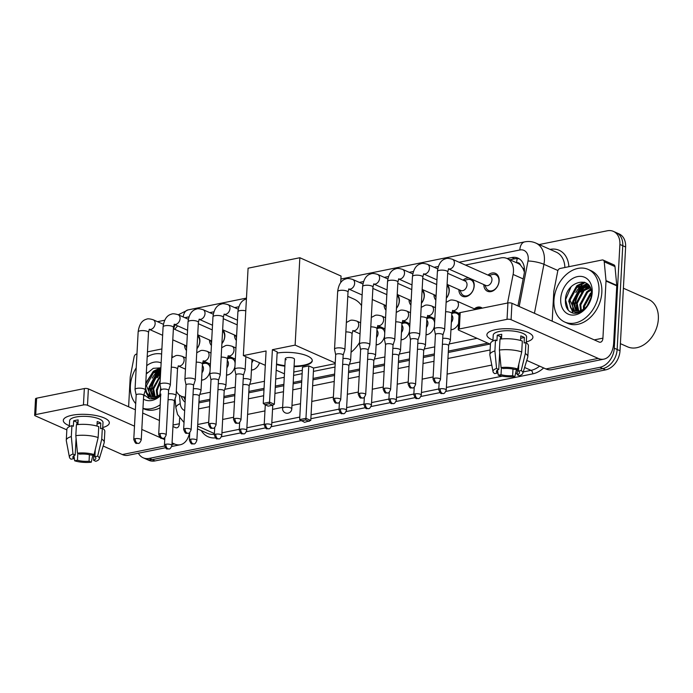 <?xml version="1.0" encoding="UTF-8"?>
<svg xmlns="http://www.w3.org/2000/svg" width="693" height="693" viewBox="0 0 693 693"><rect width="100%" height="100%" fill="white"/><g stroke="black" fill="none" stroke-linecap="round" stroke-linejoin="round"><path stroke-width="1.04" d="M210.005 371.474A9.217 6.757 114 0 1 201.568 380.154M234.944 366.432A9.217 6.757 114 0 1 226.507 375.112M259.52 362.76A9.217 6.757 114 0 1 251.446 370.071M384.572 336.2A9.217 6.757 114 0 1 376.134 344.871M409.511 331.159A9.217 6.757 114 0 1 401.074 339.83M434.45 326.117A9.217 6.757 114 0 1 426.004 334.797M458.558 323.657A9.217 6.757 114 0 1 450.944 329.755M197.713 334.84A9.806 7.181 114 0 1 199.887 341.251A9.806 7.181 114 0 1 196.959 348.692M186.478 350.493A9.806 7.181 114 0 1 184.546 345.053M222.652 329.799A9.806 7.181 114 0 1 224.827 336.209A9.806 7.181 114 0 1 221.899 343.65M211.417 345.452A9.806 7.181 114 0 1 209.485 340.02M236.356 340.41A9.806 7.181 114 0 1 234.425 334.979M397.21 294.516A9.806 7.181 114 0 1 399.393 300.927A9.806 7.181 114 0 1 396.465 308.368M385.984 310.169A9.806 7.181 114 0 1 384.052 304.738M422.15 289.483A9.806 7.181 114 0 1 424.333 295.894A9.806 7.181 114 0 1 421.405 303.335M410.923 305.137A9.806 7.181 114 0 1 408.991 299.697M447.089 284.442A9.806 7.181 114 0 1 449.263 290.852A9.806 7.181 114 0 1 446.344 298.293M435.854 300.095A9.806 7.181 114 0 1 433.931 294.655M471.907 279.288A9.806 7.181 114 0 1 474.203 285.811A9.806 7.181 114 0 1 462.56 296.318A9.806 7.181 114 0 1 458.861 289.622M488.019 275.104A9.806 7.181 114 0 1 495.46 273.363A9.806 7.181 114 0 1 499.142 280.769A9.806 7.181 114 0 1 487.5 291.277A9.806 7.181 114 0 1 483.801 284.58M507.571 303.023L513.115 274.445A17.282 12.665 -66 0 0 513.47 271.552A17.282 12.665 -66 0 0 506.99 258.489A17.282 12.665 -66 0 0 500.857 257.9L465.427 265.064M524.402 272.028L522.877 268.338L520.599 265.237A5.761 4.219 -66 0 0 516.631 262.742A17.282 10.438 -101.4 0 1 517.247 258.593M506.99 258.489L517.74 263.271A17.282 12.665 114 0 1 520.599 265.237M198.969 401.498L209.944 399.281M223.908 396.457L234.884 394.239M248.848 391.415L264.059 388.34M275.338 386.062L283.879 384.338M293.217 382.449L301.758 380.726M313.037 378.447L334.632 374.081M348.596 371.257L359.572 369.04M373.536 366.216L384.511 363.998M398.475 361.183L409.45 358.965M423.406 356.141L434.381 353.924M448.345 351.1L487.846 343.122M199.809 394.36L210.326 392.238M224.749 389.319L235.265 387.196M249.688 384.277L264.449 381.297M275.719 379.019L284.26 377.295M293.598 375.407L302.139 373.674M313.418 371.396L335.014 367.039M349.437 364.12L359.953 361.997M374.376 359.078L384.892 356.956M399.315 354.045L409.832 351.914M424.246 349.003L434.762 346.872M449.185 343.962L477.07 338.331M176.308 391.086A17.282 12.665 -66 0 0 181.393 396.249A17.282 12.665 -66 0 0 185.395 397.063M171.994 354.348L172.28 357.415M177.72 325.892A17.282 12.665 -66 0 0 174.809 329.374M451.966 312.413A9.217 6.757 114 0 1 456.141 312.474A9.217 6.757 114 0 1 458.991 315.558A8.645 6.332 -66 0 0 456.618 313.323A8.645 6.332 -66 0 0 452.953 313.175L451.827 313.522M427.027 317.446A9.217 6.757 114 0 1 431.202 317.515A9.217 6.757 114 0 1 434.624 322.895M402.087 322.488A9.217 6.757 114 0 1 406.263 322.557A9.217 6.757 114 0 1 409.684 327.936M377.148 327.529A9.217 6.757 114 0 1 381.323 327.598A9.217 6.757 114 0 1 384.745 332.978M227.521 357.77A9.217 6.757 114 0 1 231.696 357.831A9.217 6.757 114 0 1 235.118 363.219M202.581 362.811A9.217 6.757 114 0 1 206.757 362.872A9.217 6.757 114 0 1 210.178 368.252M474.341 308.853A9.217 6.757 114 0 1 481.081 307.432A9.217 6.757 114 0 1 482.224 308.142M463.08 280.145A9.806 7.181 114 0 1 468.944 277.971M539.171 244.551L607.276 230.786A17.282 12.665 114 0 1 613.409 231.384A17.282 12.665 114 0 1 619.897 244.447L614.275 348.207A17.282 12.665 114 0 1 599.887 367.316L149.29 458.376L152.157 459.658A17.282 12.665 114 0 1 146.024 459.061A17.282 12.665 114 0 0 152.157 459.658L602.745 368.598L152.157 459.658L155.024 460.932A17.282 12.665 114 0 1 148.891 460.334L143.156 457.787A17.282 12.665 114 0 1 138.375 453.222M614.275 348.207L617.142 349.48A17.282 12.665 114 0 1 602.745 368.598A17.282 12.665 114 0 0 617.142 349.48L622.764 245.72L617.142 349.48L620.01 350.753A17.282 12.665 114 0 1 605.613 369.871L155.024 460.932M613.409 231.384L616.276 232.657A17.282 12.665 114 0 1 622.764 245.72A17.282 12.665 114 0 0 616.276 232.657L619.144 233.931A17.282 12.665 114 0 1 625.623 246.994L620.01 350.753M517.931 305.942L524.107 274.081A17.282 12.665 -66 0 0 524.462 271.188A17.282 12.665 -66 0 0 517.983 258.125A17.282 12.665 -66 0 0 511.85 257.536L507.033 258.515M509.901 259.788L514.708 258.81A17.282 12.665 114 0 1 519.36 258.887M152.252 378.135A23.042 16.883 114 0 1 158.351 370.434A23.042 16.883 114 0 0 152.252 378.135M159.191 369.724A23.042 16.883 114 0 1 160.837 368.503A23.042 16.883 114 0 0 159.191 369.724M575.84 292.533A23.042 16.883 114 0 1 581.929 284.832A23.042 16.883 114 0 0 575.84 292.533M582.77 284.121A23.042 16.883 114 0 1 585.065 282.475A23.042 16.883 114 0 0 582.77 284.121M157.51 321.682L164.691 320.235M149.29 458.376A17.282 12.665 114 0 1 143.156 457.787M151.351 392.299A23.042 16.883 114 0 1 160.248 372.609M574.939 306.696A23.042 16.883 114 0 1 583.835 287.006M584.996 285.932A23.042 16.883 114 0 1 586.573 284.676M586.72 284.563A23.042 16.883 114 0 1 587.534 284.009M198.891 402.884L209.866 400.667M223.83 397.843L234.806 395.625M248.77 392.801L263.99 389.726M275.26 387.448L283.809 385.724M293.139 383.835L301.689 382.112M312.959 379.833L334.554 375.467M348.518 372.643L359.494 370.426M373.458 367.602L384.433 365.384M398.397 362.569L409.372 360.351M423.336 357.527L434.312 355.31M448.276 352.486L489.968 344.057M181.254 396.188A17.282 12.665 -66 0 0 185.118 402.226M185.23 400.182A17.282 12.665 114 0 1 184.121 397.461M495.573 329.669A23.042 7.242 3.1 0 1 528.984 332.917A23.042 7.242 3.1 0 1 526.325 341.926A23.042 7.242 3.1 0 0 532.917 337.292A23.042 7.242 3.1 0 0 520.079 330.033A23.042 7.242 3.1 0 0 495.573 329.669A23.042 7.242 3.1 0 0 491.285 330.873A23.042 7.242 3.1 0 0 492.957 340.124A23.042 7.242 3.1 0 1 486.893 334.797A23.042 7.242 3.1 0 1 495.573 329.669M552.191 321.18L553.794 291.597A2.885 2.114 -66 0 1 553.854 291.112L557.718 271.197A2.885 2.114 -66 0 1 560.057 268.486L602.148 259.988A2.885 2.114 -66 0 1 603.17 260.083L613.92 264.865A2.885 2.114 114 0 1 614.986 266.571L616.753 285.36A2.885 2.114 114 0 1 616.761 285.828L613.669 342.931A23.042 13.912 -101.4 0 1 603.898 359.139A23.042 13.912 -101.4 0 1 598.154 358.402L511.079 319.681A2.885 0.91 -176.9 0 0 507.033 319.334L507.917 302.954A2.885 0.91 3.1 0 1 511.962 303.291L599.038 342.013A5.761 3.482 78.6 0 0 600.476 342.203A5.761 3.482 78.6 0 0 602.919 338.149L606.011 281.046A2.885 2.114 -66 0 0 606.003 280.578L604.235 261.789A2.885 2.114 -66 0 0 603.17 260.083M603.898 359.139L551.689 369.698A23.042 13.912 -101.4 0 1 545.937 368.953L526.758 360.421M459.32 328.976A2.885 0.91 -176.9 0 0 458.238 329.617L459.121 313.236A2.885 0.91 3.1 0 1 460.204 312.595L459.32 328.976L507.033 319.334M458.238 329.617A2.885 0.91 -176.9 0 0 458.861 330.232L490.419 344.265M460.204 312.595L507.917 302.954M501.065 367.567L503.265 368.546A11.521 3.621 3.1 0 1 514.882 369.525L517.654 368.971A14.977 4.712 3.1 0 0 501.065 367.567L499.402 350.052L500 339.128A19.014 5.977 3.1 0 1 522.323 341.017L521.734 351.94L517.654 368.971M518.849 363.964L518.468 371.119A11.521 3.621 3.1 0 1 519.464 372.713A11.521 3.621 3.1 0 1 517.143 374.722L517.454 369.005M497.609 369.993L497.444 373.051L494.681 373.614A14.977 4.712 3.1 0 1 493.026 371.647L489.89 355.137A19.014 5.977 3.1 0 1 489.856 354.677L490.453 343.754A19.014 5.977 3.1 0 1 495.495 340.038L496.95 340.687L497.245 335.221A16.71 5.249 3.1 0 1 499.341 334.702A16.71 5.249 3.1 0 1 501.741 334.312L501.489 338.955M492.905 341.034L493.225 335.143A16.71 5.249 3.1 0 1 499.514 331.419A16.71 5.249 3.1 0 1 517.281 331.687A16.71 5.249 3.1 0 1 526.593 336.945L526.273 342.836M518.468 371.119L521.231 370.564L525.32 353.534L525.909 342.611L524.081 342.983L524.384 337.517A16.71 5.249 3.1 0 0 520.798 335.923L520.547 340.471M525.909 342.611A19.014 5.977 3.1 0 1 528.421 345.807L527.823 356.73A19.014 5.977 3.1 0 1 527.745 357.19L522.851 373.258A14.977 4.712 3.1 0 1 519.352 375.701L517.143 374.722M525.32 353.534A19.014 5.977 3.1 0 1 527.823 356.73M489.856 354.677A19.014 5.977 3.1 0 1 494.906 350.961L496.56 368.477L498.769 369.456L499.67 352.824M495.495 340.038L494.906 350.961M521.231 370.564A14.977 4.712 3.1 0 1 522.851 373.258M513.002 369.074L512.647 375.632L514.847 376.611L516.519 369.196M514.847 376.611A14.977 4.712 3.1 0 1 498.258 375.208L501.03 374.644L501.403 367.723M497.583 370.582L498.258 375.208M493.026 371.647A14.977 4.712 3.1 0 1 496.56 368.477M512.647 375.632A11.521 3.621 3.1 0 1 501.03 374.644M497.444 373.051A11.521 3.621 3.1 0 1 496.448 371.465A11.521 3.621 3.1 0 1 498.769 369.456M499.402 350.052A19.014 5.977 3.1 0 1 521.734 351.94M500.415 339.076L500.537 336.685A11.521 3.621 -176.9 0 1 501.637 336.348M497.245 335.221L500.537 336.685M520.668 338.271L524.384 337.517M623.397 288.227L648.631 299.445A25.927 18.988 114 0 1 658.35 319.04A25.927 18.988 114 0 1 627.563 346.829L620.391 343.641M580.881 292.082A25.927 18.988 114 0 1 585.368 286.46M586.122 285.741A25.927 18.988 114 0 1 587.162 284.814M587.231 284.762A25.927 18.988 114 0 1 587.82 284.277M553.95 300.277A28.803 21.102 114 0 1 588.166 269.404A28.803 21.102 114 0 1 598.969 291.181A28.803 21.102 114 0 1 564.752 322.046A28.803 21.102 114 0 1 553.95 300.277M588.166 269.404L591.034 270.686A28.803 21.102 114 0 1 601.836 292.455A28.803 21.102 114 0 1 567.619 323.328L564.752 322.046M573.042 313.115C576.498 313.721 579.937 312.725 583.359 310.126C577.148 314.007 572.79 312.915 570.304 306.843A14.406 10.551 114 0 0 574.194 310.481A14.406 10.551 114 0 0 585.81 307.276C589.137 303.863 590.999 299.705 591.389 294.802C593.087 274.792 566.285 280.336 565.427 299.315C565.012 306.817 567.55 311.417 573.042 313.115M592.212 292.541A20.166 14.77 114 0 1 575.424 314.839A20.166 14.77 114 0 1 560.706 298.908A20.166 14.77 114 0 1 577.494 276.611A20.166 14.77 114 0 1 592.212 292.541M589.353 286.131L580.474 289.042L573.605 301.741L576.498 311.105M589.102 285.837L579.573 288.643L572.713 301.342L575.978 311.036M590.237 287.777L584.052 290.636L577.191 303.335L578.733 311.07M590.012 287.3L583.159 290.237L576.299 302.936L578.153 311.14M591.025 290.176L587.638 292.229L580.777 304.929L581.271 310.369M590.852 289.501L586.746 291.831L579.876 304.53L580.604 310.62M591.415 293.667L584.355 306.523L584.294 308.61M591.38 292.645L590.323 293.425L583.463 306.124L583.471 309.199M588.955 285.559L587.404 284.832L575.996 287.049L569.126 299.748L570.304 306.843M587.846 285.048L576.888 287.448L570.027 300.147L574.506 310.62M589.215 285.914L587.404 284.832M590.878 298.146L587.413 305.466M590.982 297.721L587.205 305.734M587.326 283.835L585.724 284.286M585.161 284.485L580.509 287.231L572.288 302.728L573.024 309.615M584.19 282.164L576.931 285.637L568.71 301.134L572.946 313.097M583.428 308.697L583.419 309.234M590.661 288.877L586.858 291.744M589.396 286.2L583.272 290.15M576.264 305.509L576.974 311.148M587.603 284.078L586.313 284.433A23.042 16.883 114 0 1 587.266 283.792M585.94 284.563L579.695 288.557M584.727 282.346L576.108 286.963M571.032 286.954L565.575 299.74L568.347 310.308M347.782 296.344L353.889 299.055A31.687 23.215 114 0 1 361.564 305.63M359.563 342.498A31.687 23.215 114 0 1 351.065 352.295M277.122 353.058A22.471 7.06 3.1 0 1 300.459 353.794A22.471 7.06 3.1 0 1 312.274 360.724A22.471 7.06 3.1 0 1 303.82 365.722A22.471 7.06 3.1 0 1 294.075 366.658M284.866 366.155A22.471 7.06 3.1 0 1 276.507 364.544M266.086 350.979L263.245 403.404L269.551 402.131L272.392 349.705L295.123 345.114L299.852 257.735L248.085 268.191L243.356 355.578L266.086 350.979M263.245 403.404L264.804 404.634L269.308 403.724L269.551 402.131L274.35 404.27L277.191 351.845L272.392 349.705M243.356 355.578L265.306 365.341M276.195 370.175L284.451 373.848M293.78 372.037L302.321 370.313M335.195 363.669L313.6 368.035L308.792 365.895L302.494 367.169L299.653 419.594L305.959 418.321L310.759 420.46L304.582 422.323L299.653 419.594M335.239 362.95L295.123 345.114M340.713 282.571L341.06 276.057L299.852 257.735M269.308 403.724L272.678 405.223L274.35 404.27M264.804 404.634L268.174 406.133L272.678 405.223M313.6 368.035L310.759 420.46M308.792 365.895L305.959 418.321L305.717 419.915L301.212 420.824M309.087 421.413L305.717 419.915M285.273 358.714L282.579 408.411A4.608 1.447 3.1 0 1 284.312 407.38A4.608 1.447 3.1 0 1 290.783 407.926A4.608 1.447 3.1 0 1 291.779 408.905L294.473 359.208A4.608 1.447 -176.9 0 0 293.477 358.229A4.608 1.447 -176.9 0 0 288.392 357.51A4.608 1.447 -176.9 0 0 285.273 358.714A4.608 1.447 -176.9 0 0 286.27 359.684M312.274 360.447A22.471 7.06 3.1 0 1 294.101 366.112M284.892 365.609A22.471 7.06 3.1 0 1 276.533 363.998M484.779 285.014L486.122 287.907A8.645 6.332 -66 0 0 488.686 290.532A8.645 6.332 -66 0 0 498.951 281.271A8.645 6.332 -66 0 0 495.712 274.74A8.645 6.332 -66 0 0 492.047 274.601L488.989 275.537M448.562 268.91L485.793 285.464A5.189 3.794 -66 0 0 491.952 279.911A5.189 3.794 -66 0 0 490.003 275.987L452.451 259.286A5.189 3.794 -66 0 1 454.391 263.21A5.189 3.794 -66 0 1 450.329 268.884A5.189 3.794 -66 0 1 448.57 268.893M442.905 335.031L444.62 329.738A5.189 1.629 -176.9 0 0 444.646 329.599A5.189 1.629 -176.9 0 0 443.52 328.508A5.189 1.629 -176.9 0 0 436.243 327.884A5.189 1.629 -176.9 0 0 434.286 329.045A5.189 1.629 -176.9 0 0 434.303 329.175L435.429 334.632M442.896 335.083A3.742 1.178 -176.9 0 0 442.914 334.988A3.742 1.178 -176.9 0 0 442.099 334.191A3.742 1.178 -176.9 0 0 436.841 333.749A3.742 1.178 -176.9 0 0 435.429 334.58A3.742 1.178 -176.9 0 0 435.438 334.676M459.84 290.055L461.183 292.948A8.645 6.332 -66 0 0 463.747 295.573A8.645 6.332 -66 0 0 474.012 286.313A8.645 6.332 -66 0 0 470.772 279.781A8.645 6.332 -66 0 0 467.108 279.634L464.05 280.578M447.089 284.381L460.854 290.506A5.189 3.794 -66 0 0 467.013 284.944A5.189 3.794 -66 0 0 465.064 281.029L447.695 273.302M417.966 340.072L419.681 334.78A5.189 1.629 -176.9 0 0 419.707 334.641A5.189 1.629 -176.9 0 0 418.581 333.541A5.189 1.629 -176.9 0 0 411.304 332.926A5.189 1.629 -176.9 0 0 409.355 334.078A5.189 1.629 -176.9 0 0 409.364 334.217L410.49 339.665M417.957 340.124A3.742 1.178 -176.9 0 0 417.974 340.029A3.742 1.178 -176.9 0 0 417.16 339.232A3.742 1.178 -176.9 0 0 411.902 338.79A3.742 1.178 -176.9 0 0 410.49 339.622A3.742 1.178 -176.9 0 0 410.499 339.717M446.353 298.085A8.645 6.332 -66 0 0 449.073 291.355A8.645 6.332 -66 0 0 447.028 285.585M393.035 345.114L394.741 339.813A5.189 1.629 -176.9 0 0 394.767 339.683A5.189 1.629 -176.9 0 0 393.641 338.582A5.189 1.629 -176.9 0 0 386.365 337.967A5.189 1.629 -176.9 0 0 384.416 339.12A5.189 1.629 -176.9 0 0 384.424 339.258L385.551 344.707M393.018 345.166A3.742 1.178 -176.9 0 0 393.035 345.062A3.742 1.178 -176.9 0 0 392.221 344.274A3.742 1.178 -176.9 0 0 386.963 343.823A3.742 1.178 -176.9 0 0 385.559 344.664A3.742 1.178 -176.9 0 0 385.559 344.759M422.158 289.423L435.914 295.547A5.189 3.794 -66 0 0 436.096 295.616M421.413 303.118A8.645 6.332 -66 0 0 424.133 296.396A8.645 6.332 -66 0 0 422.089 290.627M368.096 350.156L369.802 344.854A5.189 1.629 -176.9 0 0 369.828 344.724A5.189 1.629 -176.9 0 0 368.702 343.624A5.189 1.629 -176.9 0 0 361.425 343.009A5.189 1.629 -176.9 0 0 359.476 344.161A5.189 1.629 -176.9 0 0 359.485 344.3L360.611 349.748M368.078 350.199A3.742 1.178 -176.9 0 0 368.096 350.104A3.742 1.178 -176.9 0 0 367.281 349.315A3.742 1.178 -176.9 0 0 362.032 348.865A3.742 1.178 -176.9 0 0 360.62 349.696A3.742 1.178 -176.9 0 0 360.629 349.8M397.219 294.464L410.975 300.58A5.189 3.794 -66 0 0 411.166 300.658M396.474 308.16A8.645 6.332 -66 0 0 399.194 301.429A8.645 6.332 -66 0 0 397.15 295.668M343.156 355.197L344.871 349.896A5.189 1.629 -176.9 0 0 344.889 349.766A5.189 1.629 -176.9 0 0 343.763 348.666A5.189 1.629 -176.9 0 0 336.486 348.051A5.189 1.629 -176.9 0 0 334.537 349.203A5.189 1.629 -176.9 0 0 334.546 349.333L335.681 354.79M343.139 355.24A3.742 1.178 -176.9 0 0 343.156 355.145A3.742 1.178 -176.9 0 0 342.342 354.348A3.742 1.178 -176.9 0 0 337.093 353.906A3.742 1.178 -176.9 0 0 335.681 354.738A3.742 1.178 -176.9 0 0 335.689 354.842M372.28 299.506L386.036 305.622A5.189 3.794 -66 0 0 386.226 305.7M243.408 375.355L245.114 370.053A5.189 1.629 -176.9 0 0 245.14 369.923A5.189 1.629 -176.9 0 0 244.014 368.823A5.189 1.629 -176.9 0 0 236.737 368.208A5.189 1.629 -176.9 0 0 234.788 369.36A5.189 1.629 -176.9 0 0 234.797 369.499L235.923 374.948M243.39 375.398A3.742 1.178 -176.9 0 0 243.408 375.303A3.742 1.178 -176.9 0 0 242.593 374.506A3.742 1.178 -176.9 0 0 237.335 374.064A3.742 1.178 -176.9 0 0 235.932 374.896A3.742 1.178 -176.9 0 0 235.941 375M218.468 380.396L220.175 375.095A5.189 1.629 -176.9 0 0 220.201 374.956A5.189 1.629 -176.9 0 0 219.075 373.865A5.189 1.629 -176.9 0 0 211.798 373.25A5.189 1.629 -176.9 0 0 209.849 374.402A5.189 1.629 -176.9 0 0 209.858 374.532L210.993 379.989M218.451 380.44A3.742 1.178 -176.9 0 0 218.468 380.344A3.742 1.178 -176.9 0 0 217.654 379.547A3.742 1.178 -176.9 0 0 212.404 379.106A3.742 1.178 -176.9 0 0 210.993 379.937A3.742 1.178 -176.9 0 0 211.001 380.033M193.529 385.429L195.244 380.136A5.189 1.629 -176.9 0 0 195.261 379.998A5.189 1.629 -176.9 0 0 194.135 378.898A5.189 1.629 -176.9 0 0 186.859 378.283A5.189 1.629 -176.9 0 0 184.91 379.435A5.189 1.629 -176.9 0 0 184.918 379.573L186.053 385.031M193.512 385.481A3.742 1.178 -176.9 0 0 193.529 385.386A3.742 1.178 -176.9 0 0 192.715 384.589A3.742 1.178 -176.9 0 0 187.465 384.147A3.742 1.178 -176.9 0 0 186.053 384.979A3.742 1.178 -176.9 0 0 186.062 385.074M222.652 329.738L236.408 335.862A5.189 3.794 -66 0 0 236.599 335.932M221.907 343.442A8.645 6.332 -66 0 0 224.636 336.711A8.645 6.332 -66 0 0 222.583 330.942M168.59 390.471L170.305 385.169A5.189 1.629 -176.9 0 0 170.331 385.039A5.189 1.629 -176.9 0 0 169.205 383.939A5.189 1.629 -176.9 0 0 161.928 383.324A5.189 1.629 -176.9 0 0 159.97 384.476A5.189 1.629 -176.9 0 0 159.979 384.615L161.114 390.064M168.572 390.523A3.742 1.178 -176.9 0 0 168.59 390.419A3.742 1.178 -176.9 0 0 167.784 389.631A3.742 1.178 -176.9 0 0 162.526 389.18A3.742 1.178 -176.9 0 0 161.114 390.02A3.742 1.178 -176.9 0 0 161.123 390.116M197.713 334.78L211.478 340.904A5.189 3.794 -66 0 0 211.66 340.973M196.977 348.475A8.645 6.332 -66 0 0 199.697 341.753A8.645 6.332 -66 0 0 197.652 335.984M143.65 395.512L145.365 390.211A5.189 1.629 -176.9 0 0 145.391 390.081A5.189 1.629 -176.9 0 0 144.265 388.981A5.189 1.629 -176.9 0 0 136.989 388.366A5.189 1.629 -176.9 0 0 135.031 389.518A5.189 1.629 -176.9 0 0 135.048 389.657L136.174 395.105M143.642 395.556A3.742 1.178 -176.9 0 0 143.659 395.46A3.742 1.178 -176.9 0 0 142.845 394.672A3.742 1.178 -176.9 0 0 137.586 394.222A3.742 1.178 -176.9 0 0 136.174 395.053A3.742 1.178 -176.9 0 0 136.183 395.157M172.774 339.821L186.538 345.937A5.189 3.794 -66 0 0 186.72 346.015M481.557 308.281A8.645 6.332 -66 0 0 477.893 308.134L474.844 309.078M448.64 345.651L450.355 340.35A5.189 1.629 -176.9 0 0 450.381 340.22A5.189 1.629 -176.9 0 0 449.255 339.12A5.189 1.629 -176.9 0 0 442.723 338.383M448.631 345.694A3.742 1.178 -176.9 0 0 448.648 345.599A3.742 1.178 -176.9 0 0 447.834 344.811A3.742 1.178 -176.9 0 0 442.576 344.36A3.742 1.178 -176.9 0 0 442.403 344.404M451.342 322.384A5.189 3.794 -66 0 0 452.858 318.485A5.189 3.794 -66 0 0 451.741 315.124M423.709 350.693L425.415 345.391A5.189 1.629 -176.9 0 0 425.441 345.261A5.189 1.629 -176.9 0 0 424.315 344.161A5.189 1.629 -176.9 0 0 417.792 343.425M423.692 350.736A3.742 1.178 -176.9 0 0 423.709 350.641A3.742 1.178 -176.9 0 0 422.895 349.844A3.742 1.178 -176.9 0 0 417.636 349.402A3.742 1.178 -176.9 0 0 417.463 349.437M450.961 329.487A8.645 6.332 -66 0 0 452.919 329.357M434.087 320.66A8.645 6.332 -66 0 0 431.687 318.364A8.645 6.332 -66 0 0 428.023 318.217L426.888 318.563M426.403 327.425A5.189 3.794 -66 0 0 427.928 323.527A5.189 3.794 -66 0 0 426.801 320.166M398.77 355.726L400.476 350.433A5.189 1.629 -176.9 0 0 400.502 350.294A5.189 1.629 -176.9 0 0 399.376 349.194A5.189 1.629 -176.9 0 0 392.853 348.466M398.752 355.778A3.742 1.178 -176.9 0 0 398.77 355.682A3.742 1.178 -176.9 0 0 397.955 354.885A3.742 1.178 -176.9 0 0 392.697 354.444A3.742 1.178 -176.9 0 0 392.524 354.478M426.022 334.528A8.645 6.332 -66 0 0 427.979 334.39M409.147 325.701A8.645 6.332 -66 0 0 406.748 323.397A8.645 6.332 -66 0 0 403.083 323.259L401.949 323.605M401.472 332.458A5.189 3.794 -66 0 0 402.988 328.569A5.189 3.794 -66 0 0 401.862 325.199M373.83 360.767L375.537 355.474A5.189 1.629 -176.9 0 0 375.563 355.336A5.189 1.629 -176.9 0 0 374.437 354.236A5.189 1.629 -176.9 0 0 367.914 353.499M373.813 360.819A3.742 1.178 -176.9 0 0 373.83 360.724A3.742 1.178 -176.9 0 0 373.016 359.927A3.742 1.178 -176.9 0 0 367.766 359.485A3.742 1.178 -176.9 0 0 367.585 359.52M401.082 339.561A8.645 6.332 -66 0 0 403.04 339.431M384.208 330.743A8.645 6.332 -66 0 0 381.808 328.439A8.645 6.332 -66 0 0 378.144 328.3L377.009 328.647M376.533 337.5A5.189 3.794 -66 0 0 378.049 333.602A5.189 3.794 -66 0 0 376.923 330.24M348.891 365.809L350.606 360.507A5.189 1.629 -176.9 0 0 350.623 360.377A5.189 1.629 -176.9 0 0 349.497 359.277A5.189 1.629 -176.9 0 0 342.974 358.541M348.874 365.852A3.742 1.178 -176.9 0 0 348.891 365.757A3.742 1.178 -176.9 0 0 348.077 364.968A3.742 1.178 -176.9 0 0 342.827 364.518A3.742 1.178 -176.9 0 0 342.645 364.561M376.143 344.603A8.645 6.332 -66 0 0 378.101 344.473M249.142 385.966L250.849 380.665A5.189 1.629 -176.9 0 0 250.875 380.535A5.189 1.629 -176.9 0 0 249.749 379.435A5.189 1.629 -176.9 0 0 243.226 378.699M249.125 386.018A3.742 1.178 -176.9 0 0 249.142 385.914A3.742 1.178 -176.9 0 0 248.328 385.126A3.742 1.178 -176.9 0 0 243.07 384.684A3.742 1.178 -176.9 0 0 242.896 384.719M224.203 391.008L225.909 385.706A5.189 1.629 -176.9 0 0 225.935 385.577A5.189 1.629 -176.9 0 0 224.809 384.476A5.189 1.629 -176.9 0 0 218.286 383.74M224.185 391.051A3.742 1.178 -176.9 0 0 224.203 390.956A3.742 1.178 -176.9 0 0 223.389 390.168A3.742 1.178 -176.9 0 0 218.139 389.717A3.742 1.178 -176.9 0 0 217.957 389.761M251.455 369.802A8.645 6.332 -66 0 0 253.413 369.672M251.845 362.699A5.189 3.794 -66 0 0 253.188 359.944M234.581 360.984A8.645 6.332 -66 0 0 232.181 358.679A8.645 6.332 -66 0 0 228.517 358.532L227.382 358.879M226.906 367.74A5.189 3.794 -66 0 0 228.421 363.842A5.189 3.794 -66 0 0 227.295 360.481M199.263 396.049L200.979 390.748A5.189 1.629 -176.9 0 0 201.005 390.618A5.189 1.629 -176.9 0 0 199.879 389.518A5.189 1.629 -176.9 0 0 193.347 388.782M199.246 396.093A3.742 1.178 -176.9 0 0 199.263 395.998A3.742 1.178 -176.9 0 0 198.449 395.201A3.742 1.178 -176.9 0 0 193.2 394.759A3.742 1.178 -176.9 0 0 193.018 394.802M226.516 374.844A8.645 6.332 -66 0 0 228.473 374.714M209.641 366.017A8.645 6.332 -66 0 0 207.242 363.721A8.645 6.332 -66 0 0 203.577 363.574L202.451 363.92M201.966 372.782A5.189 3.794 -66 0 0 203.482 368.884A5.189 3.794 -66 0 0 202.356 365.523M174.324 401.082L176.039 395.79A5.189 1.629 -176.9 0 0 176.065 395.651A5.189 1.629 -176.9 0 0 174.939 394.551A5.189 1.629 -176.9 0 0 168.408 393.823M174.307 401.134A3.742 1.178 -176.9 0 0 174.333 401.039A3.742 1.178 -176.9 0 0 173.519 400.242A3.742 1.178 -176.9 0 0 168.26 399.8A3.742 1.178 -176.9 0 0 168.087 399.835M201.585 379.885A8.645 6.332 -66 0 0 203.534 379.747M71.994 415.272A23.042 7.242 3.1 0 1 105.397 418.52A23.042 7.242 3.1 0 1 102.737 427.529A23.042 7.242 3.1 0 0 109.338 422.895A23.042 7.242 3.1 0 0 96.492 415.635A23.042 7.242 3.1 0 0 71.994 415.272A23.042 7.242 3.1 0 0 67.697 416.476A23.042 7.242 3.1 0 0 69.369 425.727A23.042 7.242 3.1 0 1 63.314 420.4A23.042 7.242 3.1 0 1 71.994 415.272M128.612 406.782L130.215 377.2A2.885 2.114 -66 0 1 130.275 376.715L134.13 356.8A2.885 2.114 -66 0 1 136.469 354.088L136.963 353.993M147.462 351.871L161.893 348.951M189.579 432.666A23.042 13.912 -101.4 0 1 180.319 444.741A23.042 13.912 -101.4 0 1 174.567 443.996L172.063 442.888M165.376 447.765L128.101 455.292A23.042 13.912 -101.4 0 1 122.349 454.556L103.179 446.023M164.735 439.631L161.937 438.383M160.031 437.534L141.814 429.435M134.494 426.178L87.491 405.275A2.885 0.91 -176.9 0 0 83.446 404.937L84.338 388.556A2.885 0.91 3.1 0 1 88.383 388.894L135.378 409.797M35.733 414.579A2.885 0.91 -176.9 0 0 34.65 415.22L35.534 398.839A2.885 0.91 3.1 0 1 36.625 398.198L35.733 414.579L83.446 404.937M34.65 415.22A2.885 0.91 -176.9 0 0 35.274 415.835L66.84 429.868M36.625 398.198L84.338 388.556M142.706 413.054L159.468 420.504M172.947 426.498L175.459 427.616A5.761 3.482 78.6 0 0 176.897 427.806A5.761 3.482 78.6 0 0 179.34 423.752L179.634 418.174M77.477 453.17L79.686 454.149A11.521 3.621 3.1 0 1 91.294 455.128L94.066 454.573A14.977 4.712 3.1 0 0 77.477 453.17L75.823 435.654L76.412 424.731A19.014 5.977 3.1 0 1 98.744 426.619L98.155 437.543L94.066 454.573M95.27 449.566L94.88 456.722A11.521 3.621 3.1 0 1 95.877 458.316A11.521 3.621 3.1 0 1 93.564 460.317L93.876 454.608M74.03 455.596L73.865 458.653L71.093 459.216A14.977 4.712 3.1 0 1 69.439 457.241L66.311 440.739A19.014 5.977 3.1 0 1 66.277 440.28L66.866 429.357A19.014 5.977 3.1 0 1 71.916 425.641L73.363 426.29L73.657 420.824A16.71 5.249 3.1 0 1 75.754 420.304A16.71 5.249 3.1 0 1 78.162 419.915L77.911 424.558M69.326 426.628L69.638 420.746A16.71 5.249 3.1 0 1 75.935 417.021A16.71 5.249 3.1 0 1 93.702 417.29A16.71 5.249 3.1 0 1 103.006 422.548L102.685 428.439M94.88 456.722L97.652 456.167L101.732 439.137L102.33 428.213L100.502 428.586L100.797 423.12A16.71 5.249 3.1 0 0 97.211 421.526L96.968 426.074M102.33 428.213A19.014 5.977 3.1 0 1 104.834 431.41L104.245 442.333A19.014 5.977 3.1 0 1 104.158 442.792L99.264 458.861A14.977 4.712 3.1 0 1 95.764 461.304L93.564 460.317M101.732 439.137A19.014 5.977 3.1 0 1 104.245 442.333M66.277 440.28A19.014 5.977 3.1 0 1 71.318 436.564L72.982 454.08L75.182 455.058L76.083 438.426M71.916 425.641L71.318 436.564M97.652 456.167A14.977 4.712 3.1 0 1 99.264 458.861M89.414 454.677L89.059 461.226L91.268 462.214L92.931 454.799M91.268 462.214A14.977 4.712 3.1 0 1 74.679 460.81L77.451 460.247L77.824 453.317M73.995 456.185L74.679 460.81M69.439 457.241A14.977 4.712 3.1 0 1 72.982 454.08M89.059 461.226A11.521 3.621 3.1 0 1 77.451 460.247M73.865 458.653A11.521 3.621 3.1 0 1 72.869 457.068A11.521 3.621 3.1 0 1 75.182 455.058M75.823 435.654A19.014 5.977 3.1 0 1 98.155 437.543M76.828 424.679L76.958 422.288A11.521 3.621 -176.9 0 1 78.049 421.95M73.657 420.824L76.958 422.288M97.089 423.873L100.797 423.12M157.302 377.685A25.927 18.988 114 0 1 160.577 373.345M135.715 403.629A28.803 21.102 114 0 1 130.371 385.88A28.803 21.102 114 0 1 136.209 367.853M147.193 356.843A28.803 21.102 114 0 1 161.625 354.036M143.893 394.776L149.454 398.718C152.91 399.315 156.349 398.319 159.771 395.729C153.56 399.61 149.212 398.518 146.717 392.446A14.406 10.551 114 0 0 150.606 396.084A14.406 10.551 114 0 0 160.897 394.066M160.828 395.4A20.166 14.77 114 0 1 143.46 399.116M160.62 372.453L156.887 374.644L150.026 387.344L152.919 396.708M160.663 371.717A23.042 16.883 114 0 0 160.646 371.734L155.994 374.246L149.125 386.945L152.399 396.63M160.421 376.282L153.612 388.938L155.145 396.673M160.473 375.164L152.711 388.539L154.565 396.743M160.092 382.302L157.19 390.531L157.683 395.972M160.187 380.483L156.297 390.133L157.016 396.223M160.118 433.636A3.742 2.261 -101.4 0 0 162.257 438.227A3.742 2.261 78.6 0 0 163.193 438.348C164.102 438.643 165.107 437.482 166.19 434.875A3.742 1.178 -176.9 0 0 164.102 433.697A3.742 1.178 -176.9 0 0 160.118 433.636A3.742 1.178 -176.9 0 0 158.706 434.468L160.715 394.204M160.672 387.941L159.892 394.793M160.75 370.079L153.309 373.051L146.44 385.75L150.927 396.214M160.776 369.698L152.408 372.652L145.712 384.078M145.513 387.889L146.717 392.446M146.708 365.696A20.166 14.77 114 0 1 161.14 362.941M160.871 367.844L153.257 368.329L146.266 373.969M160.317 404.677A28.803 21.102 114 0 1 142.957 408.316M160.152 407.796A28.803 21.102 114 0 1 144.04 408.922L142.957 408.446M160.733 370.443L156.93 372.834L148.709 388.331L149.437 395.218M160.603 367.758L153.344 371.24L145.764 383.116M145.192 390.739L149.367 398.692M159.849 394.3L159.832 394.837M160.481 375.026L159.693 375.745M152.677 391.112L153.387 396.751M160.707 370.868L156.107 374.159M160.863 367.992L152.529 372.565M147.453 372.557L146.258 374.081M143.901 394.733L144.768 395.911M523.163 278.915L513.115 274.445M522.877 268.338A17.282 3.534 11 0 1 524.419 268.46M583.03 289.076A23.042 16.883 -66 0 0 582.38 288.539M625.623 246.994L619.897 244.447M605.613 369.871L599.887 367.316M514.708 258.81L511.85 257.536M519.178 306.505L527.997 261.01A11.521 8.437 -66 0 0 528.239 259.087A11.521 8.437 -66 0 0 519.828 249.982L459.112 262.249M519.828 249.982A11.521 6.956 78.6 0 1 524.714 241.874C528.542 241.112 532.233 241.502 535.767 243.035A23.042 16.883 114 0 1 544.403 260.455A23.042 16.883 114 0 1 543.927 264.302L557.908 270.521M550.034 249.385A25.927 18.988 114 0 1 568.875 266.71M564.864 267.515A23.042 16.883 -66 0 0 556.193 252.122L535.767 243.035M543.659 367.94A25.927 18.988 114 0 1 532.692 373.873L445.902 391.415M439.968 392.61L420.963 396.457M415.029 397.652L396.024 401.498M390.09 402.694L371.084 406.531M365.159 407.735L346.154 411.573M340.22 412.777L310.854 418.711M301.039 420.694L271.335 426.697M265.402 427.893L246.396 431.73M240.471 432.934L221.457 436.772M215.445 437.889A25.927 18.988 114 0 1 201.273 430.57M524.61 367.489L531.046 370.348A23.042 16.883 -66 0 0 539.587 366.129M527.997 261.01A11.521 2.356 11 0 1 543.927 264.302L534.433 313.288M197.635 426.1L214.397 433.558M197.488 428.889L207.432 433.307A23.042 16.883 -66 0 0 214.354 434.294M491.779 365.072L447.098 374.107M433.142 376.923L422.167 379.14M408.203 381.964L397.228 384.182M383.264 387.006L372.288 389.223M358.324 392.047L347.349 394.265M333.385 397.08L311.789 401.446M300.511 403.724L291.97 405.457M282.64 407.337L272.54 409.381M264.951 410.914L247.6 414.423M233.636 417.247L222.661 419.464M208.697 422.28L197.722 424.497M221.933 432.813L239.293 429.313M246.873 427.78L264.232 424.272M271.812 422.739L299.792 417.082M311.062 414.804L339.042 409.147M346.63 407.623L363.981 404.114M371.561 402.581L388.92 399.073M396.5 397.539L413.86 394.031M421.439 392.498L438.79 388.99M446.379 387.456L502.252 376.169M515.557 373.484L517.229 373.137M523.258 371.924L531.046 370.348A2.885 1.741 -101.4 0 1 532.692 373.873M438.34 266.45L434.173 267.29M413.4 271.491L409.242 272.332M388.47 276.533L384.303 277.373M363.53 281.566L359.364 282.415M238.842 306.765L234.676 307.614M213.903 311.807L209.736 312.647M188.964 316.848L184.797 317.689M175.182 324.757A11.521 8.437 -66 0 0 173.752 328.906M179.426 395.062L180.232 403.672A11.521 8.437 -66 0 0 184.667 410.577M198.57 408.887L209.546 406.67M223.51 403.854L234.485 401.637M248.44 398.813L263.661 395.738M274.939 393.459L283.48 391.727M292.818 389.847L301.36 388.115M312.63 385.836L334.234 381.471M348.198 378.655L359.173 376.438M373.137 373.614L384.104 371.396M398.068 368.572L409.043 366.354M423.007 363.53L433.983 361.313M447.947 358.498L490.116 349.974M175.069 398.787L175.927 407.934A11.521 4.773 -5.4 0 1 180.232 403.672M178.274 314.787L188.002 309.918A11.521 6.956 78.6 0 0 183.212 316.987M545.937 368.953L598.154 358.402M594.273 339.891L602.919 338.149M616.761 285.828L606.011 281.046M511.962 303.291L511.079 319.681M606.003 280.578L616.753 285.36M614.986 266.571L604.235 261.789M574.575 306.54A23.042 16.883 114 0 1 582.856 287.465M584.225 286.14A23.042 16.883 114 0 1 586.113 284.589M434.433 378.205A3.742 2.261 -101.4 0 0 436.573 382.787A3.742 2.261 78.6 0 0 437.508 382.908C438.418 383.203 439.423 382.051 440.505 379.443A3.742 1.178 -176.9 0 0 438.418 378.257A3.742 1.178 -176.9 0 0 434.433 378.205A3.742 1.178 -176.9 0 0 433.021 379.036L435.429 334.58M448.57 268.719L447.765 272.046A5.189 1.629 -176.9 0 0 444.871 270.409A5.189 1.629 -176.9 0 0 439.362 270.331A5.189 1.629 -176.9 0 0 439.111 270.383A5.189 1.629 -176.9 0 0 437.404 271.483L434.286 329.045M409.494 383.238A3.742 2.261 -101.4 0 0 411.633 387.829A3.742 2.261 78.6 0 0 412.569 387.95C413.487 388.245 414.483 387.092 415.566 384.476A3.742 1.178 -176.9 0 0 413.478 383.298A3.742 1.178 -176.9 0 0 409.494 383.238A3.742 1.178 -176.9 0 0 408.09 384.078L410.49 339.622M423.64 273.926A5.189 3.794 -66 0 0 425.389 273.917A5.189 3.794 -66 0 0 429.452 268.243A5.189 3.794 -66 0 0 427.512 264.328L437.716 268.867M423.631 273.761L422.825 277.079A5.189 1.629 -176.9 0 0 419.932 275.45A5.189 1.629 -176.9 0 0 414.423 275.364A5.189 1.629 -176.9 0 0 414.171 275.424A5.189 1.629 -176.9 0 0 412.465 276.524L409.355 334.078M384.554 388.279A3.742 2.261 -101.4 0 0 386.694 392.87A3.742 2.261 78.6 0 0 387.63 392.992C388.548 393.286 389.544 392.125 390.627 389.518A3.742 1.178 -176.9 0 0 388.539 388.34A3.742 1.178 -176.9 0 0 384.554 388.279A3.742 1.178 -176.9 0 0 383.151 389.111L385.559 344.664M412.014 284.918L398.683 278.984A5.189 3.794 -66 0 0 400.459 278.958A5.189 3.794 -66 0 0 404.521 273.285A5.189 3.794 -66 0 0 402.572 269.369L412.777 273.908M398.692 278.794L397.886 282.12A5.189 1.629 -176.9 0 0 394.993 280.492A5.189 1.629 -176.9 0 0 389.483 280.405A5.189 1.629 -176.9 0 0 389.232 280.457A5.189 1.629 -176.9 0 0 387.534 281.557L384.416 339.12M359.624 393.321A3.742 2.261 -101.4 0 0 361.755 397.903A3.742 2.261 78.6 0 0 362.69 398.025C363.608 398.328 364.605 397.167 365.687 394.56A3.742 1.178 -176.9 0 0 363.6 393.381A3.742 1.178 -176.9 0 0 359.624 393.321A3.742 1.178 -176.9 0 0 358.212 394.152L360.62 349.696M373.761 284.009A5.189 3.794 -66 0 0 375.519 284A5.189 3.794 -66 0 0 379.582 278.326A5.189 3.794 -66 0 0 377.633 274.411L387.837 278.941M373.761 283.835L372.947 287.162A5.189 1.629 -176.9 0 0 370.062 285.525A5.189 1.629 -176.9 0 0 364.544 285.447A5.189 1.629 -176.9 0 0 364.301 285.499A5.189 1.629 -176.9 0 0 362.595 286.599L359.476 344.161M334.684 398.362A3.742 2.261 -101.4 0 0 336.824 402.945A3.742 2.261 78.6 0 0 337.751 403.066C338.669 403.361 339.665 402.209 340.748 399.601A3.742 1.178 -176.9 0 0 338.66 398.423A3.742 1.178 -176.9 0 0 334.684 398.362A3.742 1.178 -176.9 0 0 333.272 399.194L335.681 354.738M348.822 289.05A5.189 3.794 -66 0 0 350.58 289.042A5.189 3.794 -66 0 0 354.643 283.368A5.189 3.794 -66 0 0 352.694 279.444L362.907 283.983M348.822 288.877L348.007 292.203A5.189 1.629 -176.9 0 0 345.123 290.566A5.189 1.629 -176.9 0 0 339.605 290.488A5.189 1.629 -176.9 0 0 339.362 290.54A5.189 1.629 -176.9 0 0 337.656 291.64L334.537 349.203M234.927 418.52A3.742 2.261 -101.4 0 0 237.067 423.102A3.742 2.261 78.6 0 0 238.002 423.224C238.92 423.527 239.917 422.366 240.999 419.759A3.742 1.178 -176.9 0 0 238.912 418.581A3.742 1.178 -176.9 0 0 234.927 418.52A3.742 1.178 -176.9 0 0 233.524 419.352L235.932 374.896M245.781 310.819A5.189 1.629 -176.9 0 0 239.856 310.646A5.189 1.629 -176.9 0 0 239.605 310.698A5.189 1.629 -176.9 0 0 237.907 311.798L234.788 369.36M209.996 423.562A3.742 2.261 -101.4 0 0 212.127 428.144A3.742 2.261 78.6 0 0 213.063 428.265C213.981 428.56 214.977 427.408 216.06 424.8A3.742 1.178 -176.9 0 0 213.972 423.622A3.742 1.178 -176.9 0 0 209.996 423.562A3.742 1.178 -176.9 0 0 208.584 424.393L210.993 379.937M224.134 314.25A5.189 3.794 -66 0 0 225.892 314.241A5.189 3.794 -66 0 0 229.955 308.567A5.189 3.794 -66 0 0 228.006 304.643L238.21 309.182M224.134 314.076L223.319 317.403A5.189 1.629 -176.9 0 0 220.435 315.765A5.189 1.629 -176.9 0 0 214.917 315.687A5.189 1.629 -176.9 0 0 214.674 315.739A5.189 1.629 -176.9 0 0 212.968 316.84L209.849 374.402M185.057 428.595A3.742 2.261 -101.4 0 0 187.197 433.186A3.742 2.261 78.6 0 0 188.124 433.307C189.042 433.601 190.038 432.449 191.121 429.833A3.742 1.178 -176.9 0 0 189.042 428.655A3.742 1.178 -176.9 0 0 185.057 428.595A3.742 1.178 -176.9 0 0 183.645 429.435L186.053 384.979M212.508 325.234L199.186 319.308A5.189 3.794 -66 0 0 200.953 319.274A5.189 3.794 -66 0 0 205.015 313.608A5.189 3.794 -66 0 0 203.075 309.684L213.279 314.224M199.194 319.118L198.38 322.436A5.189 1.629 -176.9 0 0 195.495 320.807A5.189 1.629 -176.9 0 0 189.977 320.72A5.189 1.629 -176.9 0 0 189.735 320.781A5.189 1.629 -176.9 0 0 188.028 321.881L184.91 379.435M187.569 330.275L174.246 324.341A5.189 3.794 -66 0 0 176.013 324.315A5.189 3.794 -66 0 0 180.076 318.641A5.189 3.794 -66 0 0 178.136 314.726L188.34 319.265M174.255 324.159L173.449 327.477A5.189 1.629 -176.9 0 0 170.556 325.849A5.189 1.629 -176.9 0 0 165.047 325.762A5.189 1.629 -176.9 0 0 164.795 325.814A5.189 1.629 -176.9 0 0 163.089 326.914L159.97 384.476M135.178 438.678A3.742 2.261 -101.4 0 0 137.318 443.26A3.742 2.261 78.6 0 0 138.254 443.381C139.163 443.685 140.168 442.524 141.251 439.916A3.742 1.178 -176.9 0 0 139.163 438.738A3.742 1.178 -176.9 0 0 135.178 438.678A3.742 1.178 -176.9 0 0 133.766 439.509L136.174 395.053M149.316 329.366A5.189 3.794 -66 0 0 151.074 329.357A5.189 3.794 -66 0 0 155.137 323.683A5.189 3.794 -66 0 0 153.196 319.768L163.401 324.307M149.316 329.192L148.51 332.519A5.189 1.629 -176.9 0 0 145.617 330.882A5.189 1.629 -176.9 0 0 140.107 330.804A5.189 1.629 -176.9 0 0 139.856 330.856A5.189 1.629 -176.9 0 0 138.15 331.956L135.031 389.518M440.168 388.816A3.742 2.261 -101.4 0 0 442.307 393.399A3.742 2.261 78.6 0 0 443.243 393.52C444.152 393.823 445.157 392.662 446.24 390.055A3.742 1.178 -176.9 0 0 444.152 388.877A3.742 1.178 -176.9 0 0 440.168 388.816A3.742 1.178 -176.9 0 0 438.756 389.648L439.171 382.112M452.624 310.525A5.189 3.794 -66 0 0 454.383 310.516A5.189 3.794 -66 0 0 458.445 304.842A5.189 3.794 -66 0 0 456.505 300.927L475.71 309.459M452.624 310.351L451.819 313.678A5.189 1.629 -176.9 0 0 445.608 311.746M415.228 393.858A3.742 2.261 -101.4 0 0 417.368 398.44A3.742 2.261 78.6 0 0 418.303 398.562C419.222 398.856 420.218 397.704 421.301 395.097A3.742 1.178 -176.9 0 0 419.213 393.919A3.742 1.178 -176.9 0 0 415.228 393.858A3.742 1.178 -176.9 0 0 413.825 394.689L414.232 387.144M427.694 315.566A5.189 3.794 -66 0 0 429.452 315.558A5.189 3.794 -66 0 0 433.515 309.884A5.189 3.794 -66 0 0 431.566 305.959L435.447 307.683M427.685 315.393L426.879 318.719A5.189 1.629 -176.9 0 0 420.677 316.788M390.298 398.899A3.742 2.261 -101.4 0 0 392.429 403.482A3.742 2.261 78.6 0 0 393.364 403.603C394.282 403.898 395.279 402.746 396.361 400.138A3.742 1.178 -176.9 0 0 394.274 398.951A3.742 1.178 -176.9 0 0 390.298 398.899A3.742 1.178 -176.9 0 0 388.886 399.731L389.293 392.186M402.754 320.599A5.189 3.794 -66 0 0 404.513 320.59A5.189 3.794 -66 0 0 408.575 314.925A5.189 3.794 -66 0 0 406.626 311.001L410.507 312.725M402.746 320.435L401.94 323.752A5.189 1.629 -176.9 0 0 395.738 321.829M365.358 403.932A3.742 2.261 -101.4 0 0 367.489 408.524A3.742 2.261 78.6 0 0 368.425 408.645C369.343 408.939 370.339 407.787 371.422 405.171A3.742 1.178 -176.9 0 0 369.334 403.993A3.742 1.178 -176.9 0 0 365.358 403.932A3.742 1.178 -176.9 0 0 363.946 404.773L364.353 397.228M377.815 325.641A5.189 3.794 -66 0 0 379.573 325.632A5.189 3.794 -66 0 0 383.636 319.958A5.189 3.794 -66 0 0 381.687 316.043L385.568 317.766M377.815 325.476L377.001 328.794A5.189 1.629 -176.9 0 0 370.798 326.862M340.419 408.974A3.742 2.261 -101.4 0 0 342.559 413.565A3.742 2.261 78.6 0 0 343.485 413.678C344.404 413.981 345.4 412.82 346.483 410.213A3.742 1.178 -176.9 0 0 344.404 409.035A3.742 1.178 -176.9 0 0 340.419 408.974A3.742 1.178 -176.9 0 0 339.007 409.806L339.414 402.269M360.031 333.887L352.867 330.7A5.189 3.794 -66 0 0 354.634 330.674A5.189 3.794 -66 0 0 358.697 325A5.189 3.794 -66 0 0 356.756 321.084L360.629 322.808M352.876 330.509L352.061 333.835A5.189 1.629 -176.9 0 0 345.859 331.904M265.601 424.099A3.742 2.261 -101.4 0 0 267.741 428.681A3.742 2.261 78.6 0 0 268.676 428.802C269.594 429.097 270.591 427.945 271.673 425.329A3.742 1.178 -176.9 0 0 269.586 424.151A3.742 1.178 -176.9 0 0 265.601 424.099A3.742 1.178 -176.9 0 0 264.198 424.93L265.28 404.851M240.67 429.132A3.742 2.261 -101.4 0 0 242.801 433.723A3.742 2.261 78.6 0 0 243.737 433.844C244.655 434.139 245.651 432.978 246.734 430.37A3.742 1.178 -176.9 0 0 244.646 429.192A3.742 1.178 -176.9 0 0 240.67 429.132A3.742 1.178 -176.9 0 0 239.258 429.963L239.665 422.427M215.731 434.173A3.742 2.261 -101.4 0 0 217.862 438.756A3.742 2.261 78.6 0 0 218.797 438.877C219.716 439.18 220.712 438.019 221.795 435.412A3.742 1.178 -176.9 0 0 219.707 434.234A3.742 1.178 -176.9 0 0 215.731 434.173A3.742 1.178 -176.9 0 0 214.319 435.005L214.726 427.468M235.343 359.087L228.179 355.899A5.189 3.794 -66 0 0 229.946 355.873A5.189 3.794 -66 0 0 234.009 350.199A5.189 3.794 -66 0 0 232.06 346.283L235.941 348.007M228.188 355.708L227.373 359.035A5.189 1.629 -176.9 0 0 221.171 357.103M190.792 439.215A3.742 2.261 -101.4 0 0 192.931 443.797A3.742 2.261 78.6 0 0 193.858 443.918C194.776 444.222 195.772 443.061 196.855 440.453A3.742 1.178 -176.9 0 0 194.776 439.275A3.742 1.178 -176.9 0 0 190.792 439.215A3.742 1.178 -176.9 0 0 189.38 440.046L189.787 432.51M203.248 360.923A5.189 3.794 -66 0 0 205.007 360.914A5.189 3.794 -66 0 0 209.069 355.24A5.189 3.794 -66 0 0 207.129 351.316L211.001 353.049M203.248 360.75L202.434 364.076A5.189 1.629 -176.9 0 0 196.232 362.144M165.852 444.256A3.742 2.261 -101.4 0 0 167.992 448.839A3.742 2.261 78.6 0 0 168.927 448.96C169.837 449.255 170.842 448.102 171.925 445.495A3.742 1.178 -176.9 0 0 169.837 444.308A3.742 1.178 -176.9 0 0 165.852 444.256A3.742 1.178 -176.9 0 0 164.44 445.088L164.847 437.543M178.309 365.956A5.189 3.794 -66 0 0 180.067 365.947A5.189 3.794 -66 0 0 184.13 360.282A5.189 3.794 -66 0 0 182.19 356.358L186.071 358.082M178.309 365.791L177.503 369.109A5.189 1.629 -176.9 0 0 171.292 367.186M122.349 454.556L164.51 446.032M171.977 444.525L174.567 443.996M173.033 425.026L179.34 423.752M88.383 388.894L87.491 405.275M150.996 392.143A23.042 16.883 114 0 1 159.277 373.068M184.901 397.808L185.109 399.948M185.352 398.007L181.393 396.249M583.185 288.886L582.484 288.427M175.927 407.934L177.581 414.509L184.017 422.531M524.714 241.874L340.904 279.019M246.465 298.103L188.002 309.918M282.579 408.411A4.608 4.608 0 0 0 288.097 413.175A4.608 4.608 0 0 0 291.779 408.905M495.712 274.74L498.094 275.805M452.451 259.286C449.107 258.264 446.864 258.082 445.72 258.749C441.112 259.927 438.34 264.172 437.404 271.483M488.686 290.532L491.068 291.597M447.765 272.046L444.646 329.599M440.505 379.443L442.914 334.988M433.021 379.036C435.447 385.143 435.637 382.129 437.508 382.908M470.772 279.781L473.154 280.838M427.512 264.328C424.168 263.305 421.924 263.123 420.781 263.79C416.181 264.969 413.409 269.213 412.465 276.524M463.747 295.573L466.129 296.639M436.954 279.877L423.622 273.952M422.825 277.079L419.707 334.641M415.566 384.476L417.974 340.029M408.09 384.078C410.507 390.176 410.698 387.17 412.569 387.95M447.037 285.36L448.215 285.88M436.703 284.546L422.756 278.343M402.572 269.369C399.229 268.347 396.994 268.165 395.85 268.823C391.242 270.01 388.47 274.255 387.534 281.557M434.901 295.088L436.001 297.453M397.886 282.12L394.767 339.683M390.627 389.518L393.035 345.062M383.151 389.111C385.568 395.218 385.767 392.212 387.63 392.992M422.106 290.402L423.276 290.921M411.763 289.579L397.817 283.385M377.633 274.411C374.298 273.389 372.054 273.207 370.911 273.865C366.302 275.052 363.53 279.296 362.595 286.599M409.961 300.13L411.062 302.494M387.075 289.951L373.744 284.026M372.947 287.162L369.828 344.724M365.687 394.56L368.096 350.104M358.212 394.152C360.629 400.259 360.828 397.254 362.69 398.025M397.167 295.435L398.345 295.963M386.824 294.62L372.877 288.418M352.694 279.444C349.359 278.421 347.115 278.248 345.972 278.907C341.363 280.093 338.591 284.338 337.656 291.64M385.022 305.171L386.122 307.536M362.136 294.993L348.813 289.068M348.007 292.203L344.889 349.766M340.748 399.601L343.156 355.145M333.272 399.194C335.689 405.301 335.888 402.295 337.751 403.066M246.422 299.012L246.223 299.064C241.614 300.251 238.842 304.496 237.907 311.798M245.859 356.687L245.14 369.923M240.999 419.759L243.408 375.303M233.524 419.352C235.941 425.459 236.14 422.453 238.002 423.224M228.006 304.643C224.671 303.621 222.427 303.439 221.284 304.106C216.675 305.284 213.903 309.528 212.968 316.84M237.448 320.192L224.116 314.267M223.319 317.403L220.201 374.956M216.06 424.8L218.468 380.344M208.584 424.393C211.001 430.5 211.2 427.494 213.063 428.265M237.197 324.861L223.25 318.659M203.075 309.684C199.731 308.662 197.488 308.48 196.344 309.147C191.736 310.325 188.964 314.57 188.028 321.881M235.395 335.412L236.495 337.768M198.38 322.436L195.261 379.998M191.121 429.833L193.529 385.386M183.645 429.435C186.062 435.533 186.261 432.527 188.124 433.307M222.6 330.717L223.778 331.237M212.257 329.903L198.311 323.7M178.136 314.726C174.792 313.704 172.548 313.522 171.405 314.18C166.796 315.367 164.024 319.612 163.089 326.914M210.464 340.454L211.556 342.81M173.449 327.477L170.331 385.039M166.19 434.875L168.59 390.419M158.706 434.468C161.131 440.575 161.322 437.569 163.193 438.348M197.661 335.759L198.839 336.278M187.318 334.936L173.38 328.742M153.196 319.768C149.853 318.745 147.609 318.563 146.466 319.222C141.866 320.409 139.094 324.653 138.15 331.956M185.525 345.486L186.625 347.851M162.638 335.308L149.307 329.383M148.51 332.519L145.391 390.081M141.251 439.916L143.659 395.46M133.766 439.509C136.192 445.616 136.382 442.61 138.254 443.381M446.119 302.356L449.774 300.381C450.918 299.722 453.161 299.896 456.505 300.927M459.112 313.427L452.616 310.542M451.819 313.678L450.381 340.22M446.24 390.055L448.648 345.599M438.756 389.648C441.181 395.755 441.372 392.749 443.243 393.52M456.618 313.323L458.056 313.955M421.179 307.397L424.835 305.422C425.978 304.755 428.222 304.937 431.566 305.959M434.849 318.771L427.676 315.584M426.879 318.719L425.441 345.261M421.301 395.097L423.709 350.641M413.825 394.689C416.242 400.797 416.432 397.791 418.303 398.562M431.687 318.364L433.116 318.997M396.24 312.439L399.904 310.464C401.048 309.797 403.283 309.979 406.626 311.001M409.909 323.813L402.737 320.625M401.94 323.752L400.502 350.294M396.361 400.138L398.77 355.682M388.886 399.731C391.302 405.829 391.502 402.824 393.364 403.603M406.748 323.397L408.177 324.038M371.309 317.481L374.965 315.497C376.108 314.839 378.352 315.02 381.687 316.043M384.97 328.846L377.806 325.658M377.001 328.794L375.563 355.336M371.422 405.171L373.83 360.724M363.946 404.773C366.363 410.871 366.562 407.865 368.425 408.645M381.808 328.439L383.238 329.08M346.37 322.514L350.026 320.538C351.169 319.88 353.413 320.062 356.756 321.084M352.061 333.835L350.623 360.377M346.483 410.213L348.891 365.757M339.007 409.806C341.424 415.913 341.623 412.907 343.485 413.678M271.673 425.329L272.765 405.171M264.198 424.93C266.614 431.029 266.805 428.023 268.676 428.802M252.018 359.424L250.875 380.535M246.734 430.37L249.142 385.914M239.258 429.963C241.675 436.07 241.874 433.064 243.737 433.844M221.682 347.713L225.338 345.738C226.481 345.079 228.725 345.261 232.06 346.283M227.373 359.035L225.935 385.577M221.795 435.412L224.203 390.956M214.319 435.005C216.736 441.112 216.935 438.106 218.797 438.877M232.181 358.679L233.61 359.312M196.743 352.754L200.398 350.779C201.542 350.112 203.785 350.294 207.129 351.316M210.403 364.128L203.24 360.94M202.434 364.076L201.005 390.618M196.855 440.453L199.263 395.998M189.38 440.046C191.796 446.153 191.996 443.148 193.858 443.918M207.242 363.721L208.671 364.353M171.803 357.796L175.459 355.821C176.602 355.154 178.846 355.336 182.19 356.358M185.464 369.17L178.3 365.982M177.503 369.109L176.065 395.651M171.925 445.495L174.333 401.039M164.44 445.088C166.866 451.186 167.056 448.18 168.927 448.96M171.734 446.483L180.319 444.741"/></g></svg>
